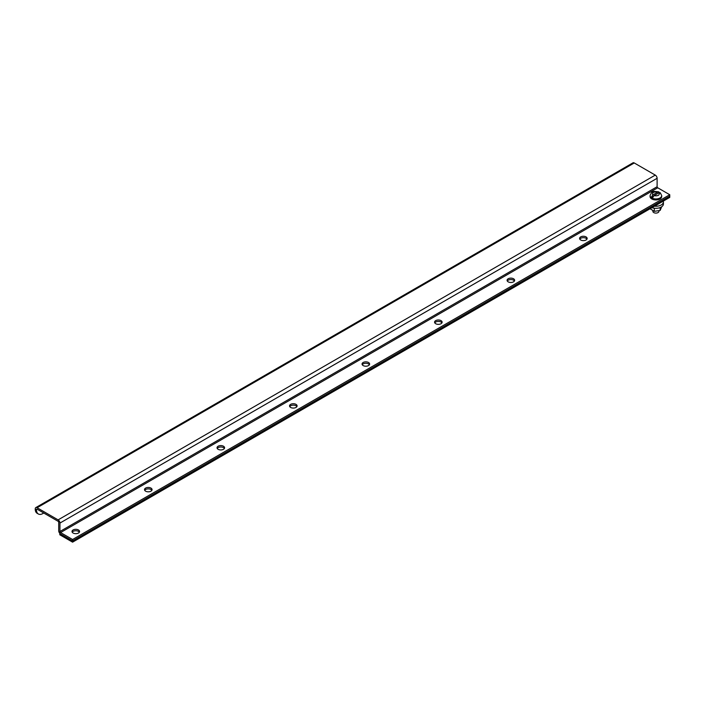 <?xml version="1.0" encoding="UTF-8"?>
<svg xmlns="http://www.w3.org/2000/svg" width="705" height="705" viewBox="0 0 705 705"><rect width="100%" height="100%" fill="white"/><g stroke="black" fill="none" stroke-linecap="round" stroke-linejoin="round"><path stroke-width="1.06" d="M580.7 239.982A3.781 2.177 180 0 1 579.598 238.44A3.781 2.177 180 0 1 581.925 236.422A3.781 2.177 180 0 1 586.04 236.898A3.781 2.177 180 0 1 587.15 238.44A3.781 2.177 180 0 1 584.815 240.458A3.781 2.177 180 0 1 580.7 239.982M579.801 239.154A3.781 2.177 180 0 1 586.04 238.316A3.781 2.177 180 0 1 586.948 239.154M508.19 281.85A3.781 2.177 180 0 1 507.08 280.308A3.781 2.177 180 0 1 509.415 278.29A3.781 2.177 180 0 1 513.531 278.766A3.781 2.177 180 0 1 514.632 280.308A3.781 2.177 180 0 1 512.306 282.317A3.781 2.177 180 0 1 508.19 281.85M507.292 281.013A3.781 2.177 180 0 1 513.531 280.185A3.781 2.177 180 0 1 514.43 281.013M435.681 323.71A3.781 2.177 180 0 1 434.571 322.167A3.781 2.177 180 0 1 436.906 320.158A3.781 2.177 180 0 1 441.022 320.625A3.781 2.177 180 0 1 442.123 322.167A3.781 2.177 180 0 1 439.797 324.185A3.781 2.177 180 0 1 435.681 323.71M434.774 322.881A3.781 2.177 180 0 1 441.022 322.044A3.781 2.177 180 0 1 441.92 322.881M363.163 365.578A3.781 2.177 180 0 1 362.062 364.036A3.781 2.177 180 0 1 364.388 362.017A3.781 2.177 180 0 1 368.504 362.493A3.781 2.177 180 0 1 369.614 364.036A3.781 2.177 180 0 1 367.279 366.054A3.781 2.177 180 0 1 363.163 365.578M362.264 364.741A3.781 2.177 180 0 1 368.504 363.912A3.781 2.177 180 0 1 369.402 364.741M290.654 407.446A3.781 2.177 180 0 1 289.543 405.904A3.781 2.177 180 0 1 291.879 403.886A3.781 2.177 180 0 1 295.994 404.362A3.781 2.177 180 0 1 297.096 405.904A3.781 2.177 180 0 1 294.769 407.913A3.781 2.177 180 0 1 290.654 407.446M289.746 406.609A3.781 2.177 180 0 1 295.994 405.78A3.781 2.177 180 0 1 296.893 406.609M218.136 449.305A3.781 2.177 180 0 1 217.034 447.763A3.781 2.177 180 0 1 219.361 445.754A3.781 2.177 180 0 1 223.476 446.221A3.781 2.177 180 0 1 224.587 447.763A3.781 2.177 180 0 1 222.251 449.781A3.781 2.177 180 0 1 218.136 449.305M217.237 448.477A3.781 2.177 180 0 1 223.476 447.64A3.781 2.177 180 0 1 224.375 448.477M145.627 491.173A3.781 2.177 180 0 1 144.516 489.631A3.781 2.177 180 0 1 146.851 487.613A3.781 2.177 180 0 1 150.967 488.089A3.781 2.177 180 0 1 152.069 489.631A3.781 2.177 180 0 1 149.742 491.649A3.781 2.177 180 0 1 145.627 491.173M144.719 490.336A3.781 2.177 180 0 1 150.967 489.508A3.781 2.177 180 0 1 151.866 490.336M73.108 533.042A3.781 2.177 180 0 1 72.007 531.5A3.781 2.177 180 0 1 74.333 529.481A3.781 2.177 180 0 1 78.449 529.957A3.781 2.177 180 0 1 79.559 531.5A3.781 2.177 180 0 1 77.224 533.509A3.781 2.177 180 0 1 73.108 533.042M72.21 532.204A3.781 2.177 180 0 1 78.449 531.376A3.781 2.177 180 0 1 79.348 532.204M37.092 509.16L58.101 521.295A0.872 0.502 60 0 1 58.718 522.352L58.718 530.786A2.608 1.507 -120 0 0 60.559 533.976L72.58 540.92L72.58 539.501L60.559 532.557A0.872 0.502 60 0 1 59.951 531.5L59.951 523.066A2.608 1.507 -120 0 0 58.101 519.876L37.092 507.741A2.608 1.507 -120 0 0 35.788 507.609A2.608 1.507 -120 0 0 35.25 508.807L35.25 509.142A9.05 5.226 120 0 0 37.127 513.284L38.352 513.989A9.05 5.226 -60 0 1 36.475 509.847L36.475 509.512A0.872 0.502 60 0 1 37.092 509.16L36.475 509.512M35.788 507.609L632.958 162.837A2.608 1.507 60 0 1 634.262 162.97L655.271 175.104A2.608 1.507 60 0 1 657.113 178.294L657.113 186.728A0.872 0.502 -120 0 0 657.73 187.786L669.75 194.73L669.75 196.149L72.58 540.92L669.75 196.149L669.75 197.391L72.58 542.163L59.784 534.769L59.907 533.465M669.75 194.73L72.58 539.501M43.78 513.02L42.873 513.54A9.05 5.226 -60 0 1 38.352 513.989M59.784 533.526L72.58 540.92L72.58 542.163M660.55 193.417L659.052 192.738L653.923 195.699L652.416 198.114A5.807 3.358 180 0 1 651.781 197.797A5.807 3.358 180 0 1 651.226 197.426L652.724 195.012L657.853 192.051L658.849 191.901L659.342 192.606M652.874 210.707L652.874 211.35A3.014 1.745 0 0 0 653.755 212.584A3.014 1.745 0 0 0 657.042 212.963A3.014 1.745 0 0 0 658.902 211.35L658.902 210.777M650.063 195.593L650.063 196.572A5.825 3.358 0 0 0 651.773 198.951A5.825 3.358 0 0 0 658.117 199.682A5.825 3.358 0 0 0 661.704 196.572L661.704 195.593A5.825 3.358 180 0 1 658.117 198.695A5.825 3.358 180 0 1 651.773 197.964A5.825 3.358 180 0 1 650.063 195.593C652.046 191.099 652.486 190.993 658.849 191.901M653.271 196.246L651.226 197.426M661.713 206.724L660.153 210.425L654.328 211.333L650.063 208.759M654.328 211.333L654.328 208.222M660.153 210.425L660.153 207.552M651.94 207.675A7.543 4.353 -0 0 0 659.563 207.763A7.543 4.353 -0 0 0 663.431 203.965L663.431 201.894A7.543 4.353 180 0 1 654.531 206.177M663.308 201.11A7.543 4.353 180 0 1 663.431 201.894M35.25 509.142L36.475 509.847M37.092 507.741L634.262 162.97M657.73 187.786L60.559 532.557M59.951 523.066L657.113 178.294M657.113 186.728L59.951 531.5M655.271 175.104L58.101 519.876M652.724 195.012C651.922 192.58 653.632 191.593 657.853 192.051M659.052 192.738C659.845 195.179 658.135 196.166 653.923 195.699M660.215 192.685L661.704 195.593"/></g></svg>
